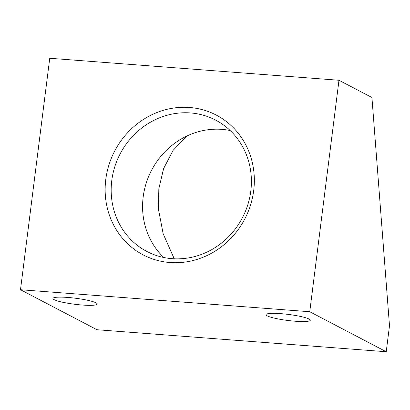 <?xml version="1.0" encoding="UTF-8"?>
<svg xmlns="http://www.w3.org/2000/svg" width="410" height="410" viewBox="0 0 410 410"><rect width="100%" height="100%" fill="white"/><g stroke="black" fill="none" stroke-linecap="round" stroke-linejoin="round"><path stroke-width="0.61" d="M338.983 80.268L371.931 97.503L389.5 325.791L386.225 351.734L96.98 329.732L20.5 289.726L49.738 58.266L338.983 80.268L309.745 311.733L20.5 289.726M186.678 136.115L173.092 150.373L163.621 168.546L158.834 188.743L158.414 209.059L163.17 233.782L174.25 258.797M386.225 351.734L309.745 311.733M295.379 321.24A22.325 3.039 7.2 0 1 265.982 314.654A22.325 3.039 7.2 0 1 280.881 313.66A22.325 3.039 7.2 0 1 310.278 320.246A22.325 3.039 7.2 0 1 295.379 321.24M82.313 305.035A22.325 3.039 7.2 0 1 52.916 298.444A22.325 3.039 7.2 0 1 67.814 297.45A22.325 3.039 7.2 0 1 97.211 304.041A22.325 3.039 7.2 0 1 82.313 305.035M189.538 107.471A78.874 73.385 117.6 0 1 253.698 190.624A78.874 73.385 117.6 0 1 169.95 262.523A78.874 73.385 117.6 0 1 105.79 179.375A78.874 73.385 117.6 0 1 189.538 107.471M250.792 191.091A74.133 68.972 117.6 0 1 172.077 258.669A74.133 68.972 117.6 0 1 146.923 251.494A74.133 68.972 117.6 0 1 111.776 180.518A74.133 68.972 117.6 0 1 190.486 112.94A74.133 68.972 117.6 0 1 215.645 120.115A74.133 68.972 117.6 0 1 250.792 191.091M163.78 257.5A74.133 68.972 117.6 0 1 143.182 196.943A74.133 68.972 117.6 0 1 230.195 130.534"/></g></svg>
